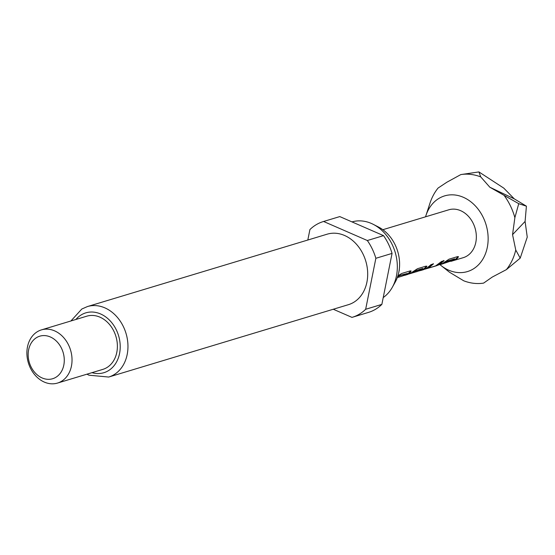 <?xml version="1.0" encoding="UTF-8"?>
<svg xmlns="http://www.w3.org/2000/svg" width="555" height="555" viewBox="0 0 555 555"><rect width="100%" height="100%" fill="white"/><g stroke="black" fill="none" stroke-linecap="round" stroke-linejoin="round"><path stroke-width="0.83" d="M399.218 269.855L398.816 272.241M399.336 269.876L398.927 271.659M454.739 259.171L446.9 261.454L441.475 264.249L453.164 260.233L454.614 258.852L446.761 261.225L441.822 263.847M458.375 256.639L455.468 259.254L452.429 260.642M433.275 263.687L427.461 268.377L435.682 265.873L441.62 261.426L444.049 260.69L439.796 264.27L435.966 265.914L424.755 269.21M443.882 260.482L437.708 265.311M416.694 271.728L421.314 269.855L422.764 268.467L414.911 270.84L411.345 272.928L418.31 271.145L408.959 273.983M426.788 266.171L423.888 268.793L420.489 270.306M422.889 268.786L415.05 271.076L411.304 272.97M397.297 277.583L402.278 276.078L407.363 273.476L399.385 275.523L397.484 276.758M410.998 270.937L408.091 273.56L405.039 274.954M425.56 216.811A39.53 31.351 73.2 0 1 425.928 215.604A39.53 31.351 73.2 0 1 439.067 198.329A39.53 31.351 73.2 0 1 483.301 217.588A39.53 31.351 73.2 0 1 472.992 269.133A39.53 31.351 73.2 0 1 440.989 265.491A39.53 31.351 73.2 0 1 439.983 264.666M425.928 215.604L429.91 203.359A55.569 44.074 73.2 0 1 438.068 188.062L446.851 182.234L460.844 174.575L478.916 171.925L480.713 176.885L489.836 187.222L518.738 203.685L514.873 217.664L512.549 234.633L515.755 250.014L520.215 258.13L506.382 269.626L492.278 277.056L483.613 283.106A55.569 44.074 73.2 0 1 463.737 280.802L449.432 272.179L440.989 265.491M353.584 302.406A36.81 29.2 73.2 0 1 348.422 304.674L108.697 377.046A36.81 29.2 73.2 0 0 113.851 374.778A36.81 29.2 73.2 0 0 124.854 330.01A36.81 29.2 73.2 0 0 87.419 306.561L327.145 234.189A36.81 29.2 73.2 0 1 364.586 257.638A36.81 29.2 73.2 0 1 353.584 302.406M61.383 381.361A27.785 22.04 73.2 0 1 57.491 383.075A27.785 22.04 73.2 0 1 29.235 365.377A27.785 22.04 73.2 0 1 37.539 331.592A27.785 22.04 73.2 0 1 41.431 329.878A27.785 22.04 73.2 0 1 69.687 347.576A27.785 22.04 73.2 0 1 61.383 381.361M41.431 329.878L86.788 316.183A27.785 22.04 73.2 0 1 115.045 333.881A27.785 22.04 73.2 0 1 106.74 367.667A27.785 22.04 73.2 0 1 102.848 369.38L57.491 383.075M55.764 377.358A22.228 17.628 73.2 0 1 30.886 366.529A22.228 17.628 73.2 0 1 36.685 337.544A22.228 17.628 73.2 0 1 61.556 348.373A22.228 17.628 73.2 0 1 55.764 377.358M307.817 240.024L309.905 229.583A50.012 39.669 73.2 0 1 323.329 221.556A50.012 39.669 73.2 0 1 323.593 221.473L367.341 240.523A50.012 39.669 73.2 0 1 375.86 258.297L365.662 309.281A50.012 39.669 73.2 0 1 359.245 314.227A50.012 39.669 73.2 0 1 352.238 317.307A50.012 39.669 73.2 0 1 351.974 317.384L333.277 309.246M365.662 309.281L381.861 304.39A50.012 39.669 73.2 0 1 375.444 309.336A50.012 39.669 73.2 0 1 368.437 312.416L352.238 317.307M382.846 229.708L448.801 209.797A25.003 19.834 73.2 0 1 474.234 225.725A25.003 19.834 73.2 0 1 466.762 256.132A25.003 19.834 73.2 0 1 463.258 257.673L450.854 261.363M435.966 265.914L442.55 263.438L449.071 259.171L457.57 256.604L458.499 256.722L457.528 258.158L455.593 259.504L452.089 261.044M441.475 264.249L440.247 264.562M423.978 269.446L426.76 268.211L431.013 264.624L433.441 263.896L429.188 267.475L427.364 268.12M408.189 274.212L410.964 272.977L417.485 268.71L425.99 266.143L426.913 266.254L425.942 267.697L424.006 269.043L419.143 270.923M397.9 275.814L401.695 273.476L410.194 270.909L411.123 271.027L410.145 272.463L408.216 273.809L403.478 275.668M407.363 273.476L399.524 275.759L397.484 277.077M367.341 240.523L383.54 235.639A50.012 39.669 73.2 0 1 392.059 253.406L375.86 258.297M339.265 216.748A50.012 39.669 73.2 0 1 339.528 216.665A50.012 39.669 73.2 0 1 339.792 216.589L323.593 221.473M383.54 235.639L339.792 216.589M381.861 304.39L392.059 253.406M351.995 221.903A41.396 32.835 73.2 0 1 373.286 224.359L378.565 227.064A36.214 28.728 73.2 0 1 395.195 282.155L392.295 287.33A41.396 32.835 73.2 0 1 383.227 297.549M373.286 224.359A41.396 32.835 73.2 0 1 392.295 287.33M478.916 171.925L503.78 188.124L514.277 198.856L526.411 206.169L525.092 221.438L527.25 237.11L520.215 258.13M526.411 206.169L518.738 203.685M525.092 221.438L512.549 234.633M514.277 198.856L489.836 187.222M515.755 250.014A55.569 44.074 73.2 0 1 506.382 269.626M504.37 195.749A55.569 44.074 73.2 0 1 514.873 217.664M460.844 174.575A55.569 44.074 73.2 0 1 480.713 176.885M437.611 265.047L436.667 265.394M75.91 319.465A31.253 24.795 73.2 0 1 81.405 314.789A31.253 24.795 73.2 0 1 116.383 330.017A31.253 24.795 73.2 0 1 108.232 370.782A31.253 24.795 73.2 0 1 91.97 372.662M410.207 273.4L411.283 273.074M87.419 306.561L81.814 309.024L70.922 320.97M86.982 374.167L88.918 375.194L108.697 377.046M404.706 275.349L407.793 274.413M420.503 270.576L423.59 269.647M323.329 221.556L339.528 216.665M425.997 268.627L427.343 268.225"/></g></svg>
